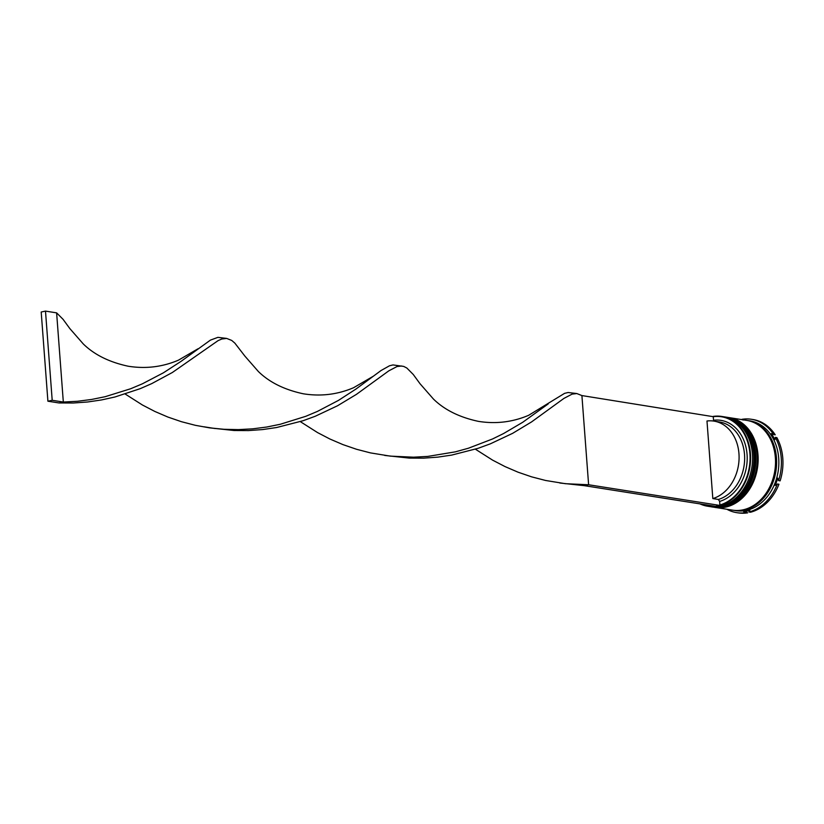 <?xml version="1.0" encoding="UTF-8"?>
<svg xmlns="http://www.w3.org/2000/svg" width="824" height="824" viewBox="0 0 824 824"><rect width="100%" height="100%" fill="white"/><g stroke="black" fill="none" stroke-linecap="round" stroke-linejoin="round"><path stroke-width="1.24" d="M749.922 453.777A45.083 35.381 -81.1 0 0 713.265 416.687L713.533 420.261A41.447 32.527 98.9 0 1 747.059 454.385A41.447 32.527 98.9 0 1 719.63 501.425L719.898 504.999A45.083 35.381 -81.1 0 0 749.922 453.777M713.234 416.398A45.444 35.659 98.9 0 1 721.721 416.439A45.444 35.659 98.9 0 1 750.427 453.746A45.444 35.659 98.9 0 1 715.85 506.307M715.582 506.338A45.444 35.659 98.9 0 1 707.589 506.224L709.588 506.544A45.444 35.659 -81.1 0 0 752.436 454.065A45.444 35.659 -81.1 0 0 723.73 416.759L721.721 416.439M711.812 506.894L712.925 507.069A45.444 35.659 -81.1 0 0 755.773 454.591A45.444 35.659 -81.1 0 0 727.067 417.284L725.954 417.109A45.444 35.659 98.9 0 1 754.66 454.415A45.444 35.659 98.9 0 1 711.812 506.894A45.444 35.659 98.9 0 1 711.483 506.832M747.214 420.467A45.444 35.659 98.9 0 1 747.77 420.549L749.995 420.899A45.444 35.659 98.9 0 1 778.701 458.196A45.444 35.659 98.9 0 1 735.853 510.674L733.628 510.324A45.444 35.659 98.9 0 1 733.072 510.231M743.073 420.055L741.981 419.313A47.256 37.09 98.9 0 1 751.385 419.272A47.256 37.09 98.9 0 1 773.664 434.567L771.233 433.62A46.175 36.235 -81.1 0 1 774.838 439.656L775.322 437.359A47.256 37.09 98.9 0 1 781.245 458.072A47.256 37.09 98.9 0 1 778.577 480.608L777.722 478.095A46.175 36.235 -81.1 0 1 775.126 485.449L777.372 483.997L778.938 484.244A47.256 37.09 98.9 0 1 750.51 512.24L748.954 512.003L749.861 510.334A46.175 36.235 -81.1 0 1 743.66 511.653L747.646 512.847L744.855 511.508M728.962 417.583A45.444 35.659 98.9 0 1 729.291 417.634A45.444 35.659 98.9 0 1 757.998 454.941A45.444 35.659 98.9 0 1 715.16 507.419A45.444 35.659 98.9 0 1 714.82 507.357M729.291 417.634L746.657 420.374A45.444 35.659 98.9 0 1 775.363 457.67A45.444 35.659 98.9 0 1 732.515 510.149L715.16 507.419M747.77 420.549A45.444 35.659 98.9 0 1 776.476 457.845A45.444 35.659 98.9 0 1 733.628 510.324M701.111 504.061A45.083 35.381 -81.1 0 0 713.975 506.08M747.646 512.847A47.256 37.09 98.9 0 1 738.242 512.889L736.687 512.652A47.256 37.09 98.9 0 1 726.902 509.263M775.322 437.359L776.878 437.606A47.256 37.09 98.9 0 1 780.132 480.856L778.577 480.608M746.091 512.6A47.256 37.09 98.9 0 1 736.687 512.652M777.372 483.997A47.256 37.09 98.9 0 1 748.954 512.003M751.385 419.272L752.951 419.519A47.256 37.09 98.9 0 1 775.219 434.815L773.664 434.567M707.589 506.224A45.444 35.659 98.9 0 1 699.947 503.876M713.533 420.261L713.09 420.992M713.924 421.105A39.624 31.096 98.9 0 1 739.087 457.989A39.624 31.096 98.9 0 1 712.822 498.582L706.982 421.002A39.624 31.096 98.9 0 1 713.924 421.105L719.486 421.981A39.624 31.096 98.9 0 1 744.649 458.865A39.624 31.096 98.9 0 1 718.384 499.457L719.63 501.425M712.822 498.582L718.384 499.457M719.898 504.999L715.644 506.348L584.319 485.666L588.614 484.759L581.909 395.572L576.841 393.553L572.103 394.119L563.925 398.404L531.542 421.929L512.641 433.331L490.362 443.827L478.085 448.318L451.686 455.095L437.791 457.135L423.588 458.154L409.219 458.093L384.695 455.435M581.909 395.572L713.265 416.687M719.929 505.431L588.614 484.759L565.377 483.698L545.601 480.474L531.635 476.849L518.069 472.193L505.04 466.59L492.628 460.153L475.397 449.193M576.841 393.553L568.096 392.502L564.553 393.367L528.648 415.306C512.569 422.146 495.801 424.164 478.363 421.352C459.483 417.304 444.527 409.878 433.486 399.094L420.024 383.727L413.267 374.487L406.809 367.998L403.698 366.412L393.007 364.929L389.464 365.794L381.038 370.532L356.04 389L338.489 400.382L317.467 411.392L305.735 416.326L280.232 424.278L266.657 427.038L252.669 428.841L238.424 429.613L224.035 429.294L209.646 427.872L195.412 425.328L181.445 421.703L167.88 417.047L154.85 411.454L142.439 405.006L125.207 394.047M584.319 485.666L559.795 483.008M401.741 365.99L397.014 366.546L388.825 370.831L356.442 394.356L337.552 405.758L315.262 416.254L302.985 420.755L276.596 427.522L262.702 429.562L248.498 430.581L234.129 430.519L209.605 427.862M197.997 348.789L178.458 360.16C162.38 367.01 145.611 369.018 128.173 366.216C109.293 362.158 94.338 354.742 83.296 343.958L69.834 328.58L63.077 319.341L56.619 312.863L63.324 402.04L77.58 401.267L91.557 399.465L105.142 396.704L130.645 388.753L142.367 383.819L163.399 372.819L180.95 361.427L210.419 340.116L217.907 337.356L226.652 338.417L221.913 338.973L218.072 340.631L172.34 372.51L151.709 383.634L140.173 388.681L114.969 396.983L101.496 399.949L87.602 401.988L73.398 403.008L59.04 402.957L63.324 402.04L52.2 400.289L45.495 311.112L56.619 312.863M548.187 403.935L522.807 422.228L503.495 433.589L492.556 438.965L468.392 448.235L455.332 451.851L427.769 456.414L413.514 457.186L390.288 456.125L370.501 452.901L356.534 449.276L342.98 444.62L329.94 439.027L317.539 432.579L300.307 421.62M373.087 376.362L353.548 387.733C337.469 394.572 320.711 396.591 303.263 393.779C284.383 389.731 269.427 382.315 258.386 371.531L244.924 356.153L234.861 343.134L231.719 340.436L226.652 338.417M45.495 311.112L41.2 312.018L47.905 401.206L59.04 402.957M47.905 401.206L52.2 400.289M724.389 416.872L725.069 416.965A45.444 35.659 98.9 0 1 753.764 454.271A45.444 35.659 98.9 0 1 710.927 506.75L711.153 506.791A45.444 35.659 -81.1 0 0 753.991 454.312A45.444 35.659 -81.1 0 0 725.285 417.006A45.444 35.659 -81.1 0 0 725.171 416.985M711.04 506.77A45.444 35.659 -81.1 0 0 711.153 506.791C733.968 511.436 757.235 482.895 754.217 454.405C751.684 433.393 742.033 420.93 725.285 417.006L725.069 416.965M727.726 417.397L728.406 417.5A45.444 35.659 98.9 0 1 757.112 454.797A45.444 35.659 98.9 0 1 714.264 507.275L714.49 507.316A45.444 35.659 -81.1 0 0 757.328 454.838A45.444 35.659 -81.1 0 0 728.622 417.531A45.444 35.659 -81.1 0 0 728.509 417.511M714.377 507.296A45.444 35.659 -81.1 0 0 714.49 507.316C737.305 511.962 760.573 483.42 757.555 454.93C755.021 433.918 745.37 421.455 728.622 417.531L728.406 417.5M751.591 421.61A45.258 35.525 98.9 0 1 776.332 457.876A45.258 35.525 98.9 0 1 737.593 510.478M710.257 506.636L710.927 506.75M713.594 507.162L714.264 507.275M215.188 428.552L204.064 426.801"/></g></svg>
